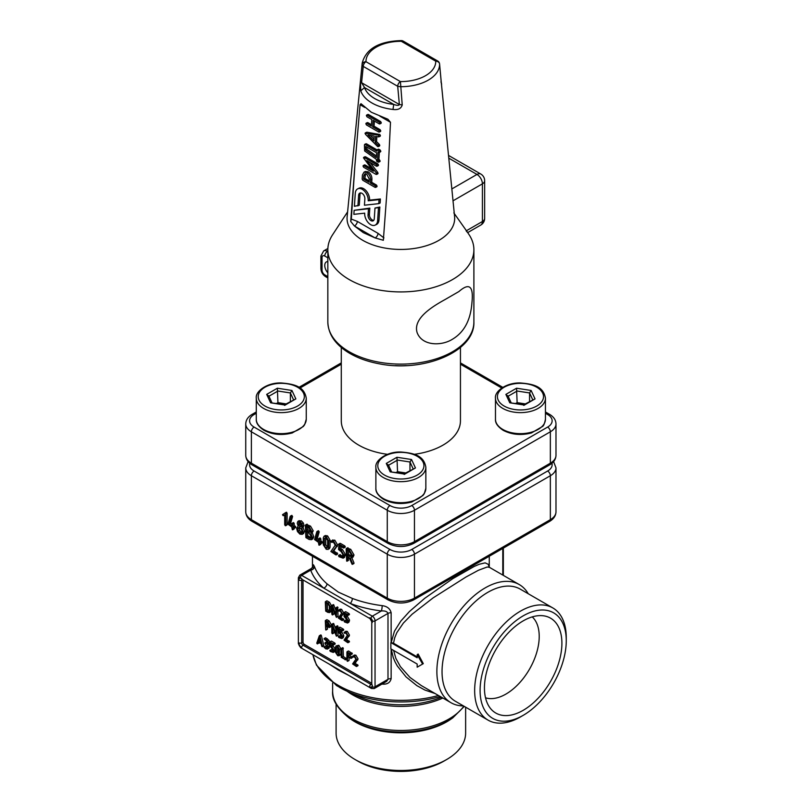 <?xml version="1.0" encoding="UTF-8"?>
<svg xmlns="http://www.w3.org/2000/svg" width="812" height="812" viewBox="0 0 812 812"><rect width="100%" height="100%" fill="white"/><g stroke="black" fill="none" stroke-linecap="round" stroke-linejoin="round"><path stroke-width="1.22" d="M363.471 157.812L364.294 157.508L376.524 164.572L377.154 165.77L376.423 166.186L366.801 160.634L376.311 172.976L376.707 174.022L375.875 174.316L363.644 167.262L363.025 166.064L363.756 165.648L373.378 171.2L363.471 157.812L365.654 156.848L364.832 157.152L365.654 156.848L377.885 163.912L378.514 165.11L377.773 165.526M370.15 162.562L377.661 172.317L378.057 173.362L377.235 173.666M364.375 165.404L365.116 164.988L371.378 168.612M376.869 136.568L376.535 141.592L379.387 144.455L379.793 145.45L379.082 145.927M375.185 142.252L378.027 145.115L378.443 146.109L377.489 146.393L365.593 134.437L365.055 133.33L367.044 132.244L366.405 132.681L367.044 132.244L379.843 134.518L380.442 135.746L378.575 136.863L375.57 136.345L375.185 142.252L376.535 141.592M367.714 114.939L368.445 114.522L380.666 121.577L381.305 122.805L380.584 123.211M374.383 121.069L374.048 126.205L380.158 129.737L380.787 130.935L380.057 131.351M367.197 123.089L367.927 122.673L371.429 124.693M354.133 210.318L368.475 208.765L368.049 215.099A4.405 2.74 -115.9 0 0 370.922 220.62A4.405 2.74 -115.9 0 0 373.084 220.854A4.405 2.74 -115.9 0 0 374.281 218.692L374.982 208.055L378.493 207.669L377.631 220.631A9.145 5.684 64.1 0 1 375.154 225.127A9.145 5.684 64.1 0 1 370.648 224.64A9.145 5.684 64.1 0 1 364.7 213.16L353.87 214.338L354.133 210.318L369.825 208.105L369.409 214.439A4.405 2.74 -115.9 0 0 372.272 219.961A4.405 2.74 -115.9 0 0 373.693 220.377M374.982 208.055L379.854 207.019L378.991 219.971A9.145 5.684 64.1 0 1 376.514 224.467L375.154 225.127M365.786 144.262L366.517 143.846L376.961 149.875M378.138 149.702L378.859 149.276L380.209 150.058L380.838 151.265L380.107 151.692M379.356 152.392L378.889 159.426L380.178 161.02L379.458 161.446M364.009 172.164L366.821 172.479C369.287 174.194 370.536 176.6 370.566 179.706L370.353 182.964L375.124 185.715L375.743 186.912L375.012 187.328L362.781 180.264L362.152 179.066L362.426 174.996L364.009 172.164L365.359 171.505L368.181 171.819C370.637 173.535 371.886 175.94 371.926 179.056L371.713 182.304L376.474 185.055L377.103 186.252L376.372 186.669M364.771 107.438L360.071 104.728L354.844 166.105L351.312 219.088L357.351 221.412L378.047 233.359L383.934 237.916M354.844 166.105L350.713 221.443L354.418 225.98L363.329 232.658L375.124 237.926L383.335 240.271L387.456 184.933L390.491 122.287L379.864 116.157M357.919 205.923L358.63 195.276A4.405 2.74 64.1 0 1 359.817 193.104A4.405 2.74 64.1 0 1 363.228 194.383A4.405 2.74 64.1 0 1 364.862 198.869L364.436 205.213L378.768 203.65L379.031 199.64L368.212 200.797A9.155 5.694 -115.9 0 0 364.811 191.48A9.155 5.694 -115.9 0 0 357.747 188.831A9.155 5.694 -115.9 0 0 355.27 193.337L354.408 206.309L359.269 205.263L359.98 194.616A4.405 2.74 64.1 0 1 360.569 192.931M378.768 203.65L380.117 203L380.392 198.981L369.572 200.138A9.155 5.694 -115.9 0 0 366.171 190.82A9.155 5.694 -115.9 0 0 359.097 188.181L357.747 188.831M347.607 211.851L332.544 234.851A73.029 42.163 0 0 0 327.835 249.761A73.029 42.163 0 0 0 349.221 279.572A73.029 42.163 0 0 0 428.817 288.717A73.029 42.163 0 0 0 473.893 249.761A73.029 42.163 0 0 0 469.184 234.851L467.641 232.496M452.507 339.203C464.17 332.26 470.645 320.09 471.934 302.703C473.69 286.128 469.346 282.414 458.912 291.549L445.189 299.476C432.867 306.297 412.709 318.304 417.124 332.626C422.189 346.186 441.687 346.125 452.507 339.203M360.761 90.853L360.477 80.814L362.142 64.625A3.847 3.136 -1.3 0 1 365.979 61.702L400.417 81.586L402.224 104.921C401.138 108.615 398.063 110.127 392.988 109.458L393.729 104.403C397.017 105.621 398.895 105.672 399.372 104.525L397.697 86.295L363.258 66.411L361.584 82.712L364.517 87.544L360.761 90.853A40.874 23.599 180 0 0 371.967 102.992A40.874 23.599 180 0 0 392.988 109.458M440.977 81.758C441.708 84.935 441.799 85.138 441.251 82.377L439.586 64.046A3.847 3.136 178.7 0 0 435.75 61.184L401.311 41.3L401.341 40.6C379.133 41.229 366.09 48.72 362.203 63.072L347.14 216.611A53.815 31.069 0 0 0 362.812 240.342A53.815 31.069 0 0 0 422.859 246.726A53.815 31.069 0 0 0 454.588 216.611L441.302 82.662M390.491 122.287L387.923 119.242L371.348 112.269L361.005 103.703L360.071 104.728M466.169 230.882C468.128 233.227 468.209 233.176 466.433 230.73L453.837 212.896M350.713 221.443L351.312 219.088M327.835 272.873A7.684 4.436 60 0 1 326.353 261.931A7.684 4.436 60 0 1 327.835 261.576M402.224 104.921L399.372 104.525L361.584 82.712L360.477 80.814M357.351 221.412A3.847 2.223 120 0 1 354.418 225.98L375.124 237.926A3.847 2.223 120 0 0 378.047 233.359M370.353 182.964L371.713 182.304M377.103 186.252L375.012 187.328M366.719 174.093L369.227 178.924L369.003 182.182L363.563 179.036L363.776 175.778L364.832 173.88L366.719 174.093M363.563 179.036L364.913 178.386L365.573 173.727M369.095 180.802L364.913 178.386M377.529 160.086L378.828 161.679L378.098 162.106L376.748 161.324L376.189 159.223L364.649 150.971L364.426 144.922L365.167 144.506L376.727 151.174L377.509 149.936L378.859 150.717L379.478 151.925L378.077 151.956L377.529 160.086L378.889 159.426M364.426 144.922L366.517 143.846M376.778 150.362L378.859 149.276M379.478 151.925L378.747 152.341M380.178 161.02L378.098 162.106M376.616 152.788L376.301 157.609L365.501 149.844L365.725 146.505L376.616 152.788M365.501 149.844L366.862 149.195L366.994 147.236M376.403 156.056L366.862 149.195M368.475 208.765L369.825 208.105M378.493 207.669L379.854 207.019M379.031 199.64L380.392 198.981M368.212 200.797L369.572 200.138M372.688 126.865L378.808 130.387L379.427 131.595L378.697 132.011L366.466 124.946L365.836 123.749L366.577 123.333L371.338 126.083L371.774 119.567L366.983 116.796L366.364 115.598L367.095 115.182L379.316 122.236L379.945 123.454L379.234 123.871L373.124 120.338L372.688 126.865L374.048 126.205M366.364 115.598L368.445 114.522M381.305 122.805L379.234 123.871M379.427 131.595L378.697 132.011M365.836 123.749L367.927 122.673M379.793 145.45L377.732 146.576M365.055 133.33L378.24 135.086L379.082 136.396L378.575 136.863M374.139 136.091L373.825 140.892L367.988 135.025L374.139 136.091M373.946 139.004L370.414 135.452M378.514 165.11L376.423 166.186M376.311 172.976L377.661 172.317M378.057 173.362L375.875 174.316M363.025 166.064L365.116 164.988M435.12 693.549L424.828 690.017L416.86 685.632L406.041 676.893L397.332 665.992L395.079 661.912L393.262 657.669L391.232 649.174M391.14 649.011L391.14 678.68C390.136 682.73 387.151 684.536 382.178 684.11A88.406 51.044 180 0 1 381.985 684.09M348.805 675.432L338.381 670.062L329.408 664.236M336.097 704.116L336.097 733.084A64.767 37.393 0 0 0 355.067 759.524L357.787 761.098A60.92 35.17 0 0 0 443.941 761.098L446.661 759.524A64.767 37.393 0 0 0 465.631 733.084L465.631 707.171M357.787 761.098L355.067 759.524A64.767 37.393 0 0 0 446.661 759.524M355.067 721.868A64.767 37.393 0 0 0 450.822 719.219L452.731 717.889A67.244 38.824 180 0 1 353.322 720.63A67.244 38.824 180 0 1 348.998 717.889L350.906 719.219A64.767 37.393 0 0 0 355.067 721.868M284.86 513.072L286.687 512.291L284.86 513.072L285.773 514.047L285.773 525.344L285.235 525.658L284.697 524.714L284.697 514.93L283.073 515.63L282.515 514.676L286.21 512.291L287.133 513.255L287.133 524.562L286.595 524.877M293.68 522.684L293.132 522.999L293.68 522.684L294.218 523.628L294.218 525.516L295.852 527.079L295.304 527.394L295.852 527.079M294.218 528.277L293.68 528.967M290.168 516.412L291.234 517.173L289.224 524.207L291.772 525.679L292.32 523.476L292.858 526.298L294.492 527.871L292.858 527.546L292.32 529.749L291.772 526.917L287.955 524.197L290.168 516.412L292.026 515.458L291.528 515.62L292.564 516.574L290.584 523.415L291.772 524.105M298.116 521.253L301.272 520.796L303.312 522.958L303.992 525.506L303.069 527.414L304.541 531.474L303.475 533.728M301.709 528.196L303.18 532.256L302.368 534.367L299.902 534.134L297.456 531.535L296.644 528.48L298.116 526.105L297.212 523.161L297.882 521.385L299.912 521.578L301.952 523.74L302.632 526.288L301.709 528.196L303.231 527.333L302.023 528.023M299.242 520.604L297.882 521.385M305.353 525.354L307.261 524.247L306.713 524.562L310.519 526.135L313.229 530.835L312.224 532.692L313.767 536.793L312.803 538.904L311.443 539.696L309.149 539.472L305.901 537.595L305.353 525.354L309.159 526.917L311.869 531.627L310.864 533.474L312.407 537.574L311.443 539.696M310.864 533.474L312.224 532.692M320.304 538.062L319.766 538.376L320.304 538.062L320.841 539.006L320.841 540.893L321.938 541.523L322.486 542.457L321.938 542.761L322.486 542.457M320.841 543.654L320.304 544.334M316.802 531.779L317.868 532.55L315.858 539.574L318.405 541.046L318.943 538.843L319.492 541.675L321.126 543.238L319.492 542.923L318.943 545.126L318.405 542.294L314.579 539.574L316.802 531.779L318.659 530.835L318.162 530.997L319.197 531.941L317.218 538.792L318.405 539.483M323.998 536.296L325.358 535.514L327.683 536.042L330.068 540.183L330.068 547.217L329.378 548.77L326.333 549.389L323.298 544.872L323.298 537.838L323.998 536.296L326.333 536.833L328.708 540.965L328.708 547.998L328.018 549.551M332.362 540.295L334.808 540.153L337.68 545.096L333.783 550.871L337.68 553.754L335.782 554.84L330.87 551.5L335.244 545.217L333.458 542.193L331.479 542.314L330.9 541.371L332.798 539.919M343.395 547.927L345.303 546.841L344.755 547.146L345.303 546.841L344.755 545.897L340.421 543.401L339.061 544.182L343.395 546.689L343.943 547.623L343.395 547.927L339.599 545.745L339.599 549.521L340.959 548.739L342.593 549.683L345.303 554.383L344.501 557.397L343.151 558.179L339.061 556.738L338.523 555.804L339.061 555.489L342.38 556.859L342.857 554.535L341.233 551.713L338.523 549.521L339.061 544.182L338.523 544.497M340.959 546.527L340.959 548.739M338.523 555.804L340.421 554.708L339.883 555.012L342.847 556.078M346.135 548.892L348.043 547.795L347.495 548.11L350.754 549.359L354.012 555.002L353.047 557.113L350.287 558.037L352.56 563.579L354.032 563.203L352.103 564.289L349.069 557.489L347.221 556.413L347.221 560.818L346.673 561.133L346.135 548.892L349.393 550.15L352.652 555.794L351.687 557.905M351.87 557.803L353.92 562.797M348.571 557.194L348.033 560.351M523.172 715.352A60.92 35.18 -60 0 1 480.095 690.484A60.92 35.18 -60 0 1 523.172 615.861A60.92 35.18 -60 0 1 566.258 640.739A60.92 35.18 -60 0 1 523.172 715.352L520.462 716.925L523.172 715.352M523.172 710.327A54.78 31.627 -60 0 1 490.377 708.328A54.78 31.627 -60 0 1 489.281 663.536A54.78 31.627 -60 0 1 523.172 620.886A54.78 31.627 -60 0 1 543.776 615.841A54.78 31.627 -60 0 1 560.392 656.492A54.78 31.627 -60 0 1 523.172 710.327M532.236 616.897A47.086 27.182 -60 0 1 535.818 655.304A47.086 27.182 -60 0 1 505.917 694.087A47.086 27.182 -60 0 1 485.515 697.802M520.462 716.925L520.462 716.925A64.767 37.393 -60 0 1 488.073 720.132A64.767 37.393 -60 0 1 488.073 645.337A64.767 37.393 -60 0 1 552.84 607.944A64.767 37.393 -60 0 1 566.258 637.593L566.258 640.739M488.073 720.132L455.461 701.304A64.767 37.393 -60 0 1 455.461 626.509A64.767 37.393 -60 0 1 520.228 589.116L552.84 607.944M463.459 705.922A68.228 39.392 -60 0 1 451.005 702.725A68.228 39.392 -60 0 1 451.005 623.941A68.228 39.392 -60 0 1 519.233 584.549A68.228 39.392 -60 0 1 528.236 593.734M417.175 654.624L417.175 657.761L390.866 642.576L390.866 648.849L417.175 664.043L417.175 667.18L422.605 664.043L417.175 654.624L418.16 654.056L423.285 663.648L422.605 664.043M423.285 663.648L418.16 666.611M313.016 566.583L313.381 564.756L314.457 566.553A88.406 51.044 0 0 0 326.962 583.777L338.35 592.121L352.347 598.434A3.847 1.725 -69.2 0 1 350.236 603.428L372.322 616.176A3.847 2.223 60 0 1 375.042 620.886L387.994 613.405C387.212 611.507 385 610.695 381.366 610.959A3.847 0.66 97.1 0 0 382.178 605.65C387.141 606.3 390.125 608.675 391.14 612.766L391.14 642.586A88.406 51.044 0 0 0 391.201 642.586L394.409 631.3L400.854 621.028L409.41 611.558L424.737 598.302L452.802 578.651L474.208 566.441L479.273 564.249L485.14 562.868L488.245 564.299L489.139 567.131M519.233 584.549L489.352 567.294L487.19 567.009L478.491 570.237L466.017 576.997L433.07 597.906L412.09 614.237L403.402 623.048L396.835 632.639L394.683 637.826L393.515 643.236L417.175 656.888M393.515 643.236L391.201 642.586M393.637 650.453L395.83 658.319L400.397 666.642L410.019 677.452L421.377 685.622M369.612 617.749A1.918 1.106 120 0 0 370.008 618.622L371.764 621.667A1.918 1.106 180 0 0 372.322 622.449L372.322 620.886A1.918 1.106 -120 0 0 370.962 618.531L369.612 617.749A3.847 2.223 60 0 1 372.322 622.449L372.322 620.886A1.918 1.106 0 0 0 375.042 620.886L375.042 686.79A3.847 2.223 60 0 1 374.251 688.556L386.634 681.349L387.994 679.319L387.994 613.405A3.847 2.223 180 0 1 391.14 612.766M314.457 566.553A3.847 3.065 -20.5 0 1 310.692 570.156C311.25 568.116 311.656 567.882 311.889 569.466M337.66 607.021L338.056 616.156L336.33 617.252L332.636 608.036L332.636 614.633L331.824 614.166L331.824 605.742L332.595 605.955L335.894 614.643L335.894 608.046L336.706 608.513L336.33 617.252M333.996 611.619L333.996 613.852L332.23 614.877M331.824 605.742L333.57 604.666L335.894 610.279M325.307 620.764L327.074 619.739L329.114 620.916L331.55 625.149L330.839 626.732L329.479 627.514L326.119 626.397L325.713 629.939L325.307 620.764L327.754 621.698L330.2 625.93L329.479 627.514M327.48 627.189L327.48 628.914L325.713 629.939M340.522 630.01L340.522 631.279L341.74 631.98L343.77 635.502L343.171 637.765L341.822 638.557L338.756 637.471L338.756 636.537L340.38 637.471L341.598 636.76L341.598 635.816L338.35 632.061L338.35 628.295L342.004 629.929L342.004 630.863L339.162 629.219L339.162 632.061L340.522 631.279M338.35 636.77L340.116 635.755L341.598 636.608M338.35 628.295L340.116 627.27L343.364 629.148L343.77 629.848L342.004 630.863M349.485 635.136L346.562 639.47L349.485 641.622L347.719 642.647L344.034 640.14L347.313 635.42L345.973 633.157L344.491 633.248L344.055 632.538L345.81 631.249L347.323 631.431L349.485 635.136L347.851 636.933L349.201 636.151M319.055 642.566L317.198 643.835L316.771 643.145L319.258 635.928L320.019 636.375L322.486 646.443L321.704 646.119L321.116 643.754L318.152 642.048L317.198 643.835M319.258 635.928L320.994 634.964L321.379 635.593L323.846 645.662L322.07 646.646M324.029 638.871L325.795 637.856L328.962 640.414L329.469 642.312L328.677 643.754L329.469 647.032L328.88 648.352L326.069 648.991L324.029 647.347L326.069 648.057L327.287 647.347L324.851 643.094L326.962 643.398L327.266 642.586L326.972 641.46L324.029 638.871L326.069 639.582L327.601 641.196L328.109 643.094L327.317 644.545L328.109 647.814L327.52 649.133M327.317 644.545L328.677 643.754M324.029 647.347L325.795 646.332L327.287 647.194M324.851 643.094L326.617 642.079L327.256 642.454M331.956 643.896L331.956 645.164L333.174 645.865L335.214 649.397L334.615 651.66L333.255 652.442L330.2 651.356L330.2 650.422L331.824 651.366L333.042 650.656L333.042 649.712L329.794 645.946L329.794 642.18L333.448 643.825L333.448 644.758L330.596 643.114L330.596 645.946L331.956 645.164M329.794 650.656L331.56 649.641L333.042 650.503M329.794 642.18L331.56 641.155L334.808 643.033L335.214 643.733L333.448 644.758M336.026 645.926L338.645 645.256L340.918 648.636L340.918 653.914L340.401 655.081L337.772 655.741L335.498 652.351L335.498 647.083L336.026 645.926L337.284 646.037L339.568 649.427L339.04 655.863M346.643 658.816L343.385 656.472L342.979 647.753L341.619 648.534L342.025 657.253L343.385 656.472M349.089 653.792L349.089 655.04L352.347 657.395M349.089 657.547L349.089 660.227L347.323 661.252L346.927 660.542L346.927 652.077L350.581 653.721L350.581 654.655L347.729 653L347.729 655.822L349.089 655.04M346.927 652.077L348.683 651.051L352.347 653.63M358.051 658.918L355.128 663.252L358.051 665.404L356.285 666.429L352.601 663.922L355.889 659.202L354.539 656.938L353.058 657.03L352.631 656.319L354.387 655.03L355.9 655.213L358.051 658.918L356.417 660.714L357.777 659.933M337.66 625.849L338.056 634.984L336.33 636.08L332.636 626.874L332.636 633.472L331.824 633.005L331.824 624.57L332.595 624.793L335.894 633.482L335.894 626.874L336.706 627.341L336.33 636.08M333.996 630.447L333.996 632.68L332.23 633.705M331.824 624.57L333.57 623.494L335.894 629.107M346.227 614.471L346.227 615.74L347.445 616.45L349.485 619.972L348.886 622.236L347.526 623.017L344.471 621.931L344.471 620.997L346.095 621.941L347.313 621.231L347.313 620.287L344.055 616.521L344.055 612.755L347.719 614.4L347.719 615.334L344.867 613.689L344.867 616.531L346.227 615.74M344.055 621.231L345.821 620.216L347.313 621.078M344.055 612.755L345.821 611.74L349.079 613.608L349.485 614.319L347.719 615.334M343.77 613.009L340.847 617.343L343.77 619.495L342.004 620.52L338.32 618.013L341.598 613.293L340.258 611.03L338.777 611.121L338.34 610.411L340.106 609.122L341.608 609.304L343.77 613.009L342.136 614.806L343.496 614.024M325.307 601.936L327.074 600.91L329.52 602.321L331.55 605.853L330.961 611.883L328.16 612.522L325.713 611.111L325.307 601.936L328.16 603.103L330.2 606.635L329.601 612.664M303.018 579.951L303.018 642.069A1.918 1.106 -120 0 0 304.378 644.423L371.764 683.328M370.962 618.531A1.918 1.106 -60 0 1 372.322 616.176L381.366 610.959A92.253 53.257 180 0 1 350.236 603.428L323.744 588.132A92.253 53.257 180 0 1 310.692 570.156L301.658 575.373L323.744 588.132A3.847 2.619 -48.7 0 0 326.962 583.777M329.388 610.878L328.16 611.588L326.119 610.411L326.119 602.859L328.16 604.037L329.388 606.168L329.388 610.878L328.16 611.588L329.388 610.878M326.119 610.411L327.48 609.619L327.48 603.651M329.388 610.726L327.48 609.619M342.136 614.806L339.487 618.125L340.847 617.343M339.487 618.125L342.004 619.576L342.004 620.52M340.258 611.03L338.777 611.121M338.421 610.188L340.248 610.086L342.41 613.791M344.867 616.531L346.085 617.232L348.125 620.754L347.526 623.017M346.095 621.941L347.313 621.231L346.095 621.941M356.417 660.714L353.768 664.033L355.128 663.252M353.768 664.033L356.285 665.485L356.285 666.429M354.539 656.938L353.058 657.03M352.702 656.096L354.539 655.994L356.691 659.699M347.729 655.822L350.997 658.177L347.729 656.756L347.323 661.252M342.025 657.253L345.283 659.598L341.213 657.253L341.213 648.778M338.756 654.239L337.284 654.523L336.31 652.828L336.31 647.54L337.284 646.971L338.756 648.95L338.756 654.239L337.772 654.797L338.756 654.239M336.31 647.54L337.284 646.971L336.31 647.54M338.756 653.792L337.67 652.036L337.67 647.194M330.596 645.946L331.824 646.656L333.854 650.179L333.255 652.442M331.824 651.366L333.042 650.656L331.824 651.366M326.069 648.057L327.287 647.347L326.069 648.057M327.256 642.647L326.069 643.337L326.962 643.398M320.385 640.79L320.09 639.602M318.426 641.236L319.634 637.785L320.831 642.627L318.426 641.236L319.786 640.455M347.851 636.933L345.202 640.252L346.562 639.47M345.202 640.252L347.719 641.713L347.719 642.647M345.973 633.157L344.491 633.248M344.126 632.315L345.963 632.213L348.125 635.918M339.162 632.061L340.38 632.761L342.41 636.293L341.822 638.557M340.38 637.471L341.598 636.76L340.38 637.471M329.388 625.463L328.911 626.529L326.119 625.463L326.119 621.698L327.754 622.642L329.388 625.463M329.367 625.747L327.48 624.682L327.48 622.479M326.119 625.463L327.48 624.682M352.56 563.579L352.103 564.289M348.571 560.026L346.673 561.133M351.576 555.164L350.936 556.575L347.221 555.164L347.221 550.14L349.393 551.399L351.576 555.164M351.464 555.926L348.571 554.383L348.571 550.922M347.221 555.164L348.571 554.383M339.599 549.521L341.233 550.465L343.943 555.164L343.151 558.179M331.002 541.076L333.448 540.944L336.33 545.877L335.955 547.227L337.315 546.446M335.955 547.227L332.423 551.663L333.783 550.871M332.423 551.663L335.782 553.601L336.33 554.535L335.782 554.84M332.189 542.04L331.479 542.314M327.632 547.379L325.673 547.765L324.374 545.502L324.374 538.457L325.673 537.696L327.632 540.335L327.632 547.379L326.333 548.141L327.632 547.389M324.374 538.457L325.673 537.696L324.374 538.457M327.632 547.318L325.734 544.72L325.734 537.737M319.492 541.675L320.841 540.893M321.126 543.238L320.578 543.553M320.841 544.02L318.943 545.126M317.837 532.733L319.197 531.941M315.858 539.574L317.218 538.792M318.405 539.168L318.943 538.843M310.793 530.997L310.316 532.063L309.159 531.951L306.439 530.378L306.439 526.592L309.159 528.165L310.793 530.997M310.773 531.292L307.799 529.597L307.799 527.374M306.439 530.378L307.799 529.597M311.321 536.955L310.681 538.376L306.439 536.651L306.439 531.627L309.149 533.19L311.321 536.955M311.209 537.717L307.799 535.869L307.799 532.408M306.439 536.651L307.799 535.869M298.877 525.516L298.116 526.105M301.952 523.74L303.312 522.958M301.556 533.058L299.912 532.885L298.268 531.16L297.72 529.109L298.268 527.698L299.912 527.861L301.556 529.597L302.094 531.637L301.475 533.108M298.268 531.16L299.628 530.378L299.08 528.328L299.628 526.917M302.917 532.266L301.272 532.104L299.628 530.378M298.826 522.644L301.14 524.126L301.14 526.724L299.912 526.612L298.694 525.313L298.755 522.674M302.49 525.943L301.272 525.831L300.054 524.532L300.054 521.933M292.858 526.298L294.218 525.516M294.492 527.871L293.944 528.176M294.218 528.642L292.32 529.749M291.203 517.356L292.564 516.574M289.224 524.207L290.584 523.415M291.772 523.791L292.32 523.476M287.133 524.562L285.235 525.658M284.799 514.869L283.073 515.63M532.662 399.616L529.566 392.947L531.129 390.481L535.037 398.895L524.359 405.056L509.784 402.803L524.024 404.63M509.784 402.803L505.876 394.388L516.554 388.217L517.122 402.64L515.864 403.371M505.876 394.388L508.018 396.286M523.994 404.62L535.037 398.895M523.791 405.391L524.359 405.056L523.791 405.391M525.252 403.899L517.122 402.64M508.119 396.226L517.122 391.029L529.566 392.947L529.566 401.402M293.477 399.616L290.381 392.947L291.944 390.481L295.852 398.895L285.174 405.056L270.599 402.803L284.839 404.63M270.599 402.803L266.691 394.388L277.369 388.217L277.937 402.64L276.679 403.371M266.691 394.388L268.833 396.286M284.809 404.62L295.852 398.895M284.606 405.391L285.174 405.056L284.606 405.391M286.068 403.899L277.937 402.64M268.934 396.226L277.937 391.029L290.381 392.947L290.381 401.402M413.064 468.666L409.969 461.998L411.542 459.521L415.45 467.945L404.772 474.106L390.186 471.853L404.437 473.68M390.186 471.853L386.279 463.429L396.956 457.268L397.535 471.691L396.276 472.411M386.279 463.429L388.43 465.327M404.396 473.67L415.45 467.945M404.193 474.431L404.772 474.106L404.193 474.431M405.655 472.939L397.535 471.691M388.532 465.276L397.535 460.069L409.969 461.998L409.969 470.452M341.284 347.434L341.284 420.809A59.581 34.398 0 0 0 358.731 445.128A59.581 34.398 0 0 0 387.517 454.334M414.211 454.334A59.581 34.398 0 0 0 460.445 420.809L460.445 347.434M327.835 249.761L327.835 321.948A73.029 42.163 0 0 0 400.864 364.111A73.029 42.163 0 0 0 473.893 321.948L473.893 249.761M439.546 63.783L439.576 63.965A3.847 3.847 0 0 0 437.678 61.001L403.229 41.118A3.847 2.223 -60 0 0 401.311 41.3A34.886 20.148 0 0 0 365.979 61.702A3.847 2.223 -60 0 0 363.258 66.411L362.142 64.625A38.722 22.36 180 0 1 362.203 63.072M441.363 83.382L439.586 64.046A38.722 22.36 180 0 1 400.367 86.691L397.697 86.295A3.847 2.223 120 0 1 400.417 81.586A34.886 20.148 0 0 0 435.75 61.184A3.847 2.223 120 0 1 437.678 61.001M451.878 188.922L476.969 174.438L448.863 158.208M466.433 230.73L482.409 221.514L482.409 183.847L453.045 200.797M393.729 104.403L364.517 87.544A37.037 21.386 0 0 0 393.729 104.403M327.835 257.81L324.759 256.034A3.847 2.223 -120 0 0 322.039 257.607L322.039 270.163A3.847 2.223 -120 0 0 324.759 274.862L327.835 276.638M484.652 180.711A7.684 4.436 0 0 1 482.409 183.847A7.684 4.436 -120 0 0 476.969 174.438A7.684 4.436 -60 0 1 480.816 174.052A7.684 7.684 0 0 1 484.652 180.711L484.652 218.377A7.684 4.436 0 0 1 482.409 221.514A7.684 4.436 -120 0 1 480.816 225.025A7.684 7.684 0 0 0 484.652 218.377M327.865 248.502L323.633 250.949A7.684 4.436 60 0 1 327.48 251.324A3.847 2.223 -60 0 0 324.759 256.034M322.039 257.607A3.847 2.223 180 0 1 320.913 256.034L323.633 250.949M322.039 270.163A3.847 2.223 180 0 1 320.913 268.589L320.913 256.034M324.759 274.862A3.847 2.223 120 0 0 325.561 276.628C322.668 274.72 321.116 272.04 320.913 268.589M366.821 172.479L368.181 171.819M370.566 179.706L371.926 179.056M375.124 185.715L376.474 185.055M363.776 175.778L365.126 175.128M378.859 150.717L380.209 150.058M378.209 160.471L379.559 159.822M368.049 215.099L369.409 214.439M377.631 220.631L378.991 219.971M358.63 195.276L359.98 194.616M379.316 122.236L380.666 121.577M378.808 130.387L380.158 129.737M378.027 145.115L379.387 144.455M378.24 135.086L379.6 134.427M378.493 135.178L379.843 134.518M376.524 164.572L377.885 163.912M312.955 654.736A88.406 51.044 0 0 0 338.35 685.399A88.406 51.044 0 0 0 438.49 695.498M332.636 682.963L332.636 691.083A68.228 39.392 0 0 0 352.621 718.935A68.228 39.392 0 0 0 463.885 706.166M442.885 698.036A68.228 39.392 180 0 1 352.621 694.859A68.228 39.392 180 0 1 347.028 691.195M440.246 696.513A87.148 50.314 180 0 1 346.501 690.951L357.513 696.026A69.497 40.123 0 0 0 441.484 697.224M312.914 654.716L316.477 665.15L336.604 685.632L346.501 690.951A87.148 50.314 180 0 1 339.243 687.216M249.802 463.287A15.377 8.881 0 0 0 254.095 471.021A3.847 2.223 -60 0 0 251.375 475.73L251.375 519.67L387.273 598.129L387.273 554.19L251.375 475.73A19.224 11.094 180 0 1 245.742 467.885L245.742 511.824A19.224 11.094 0 0 0 251.375 519.67A3.847 2.223 -60 0 0 252.167 521.426L388.075 599.885A3.847 2.223 -60 0 1 387.273 598.129A19.224 11.094 0 0 0 414.455 598.129L550.353 519.67L550.353 475.73L414.455 554.19L414.455 598.129A3.847 2.223 60 0 1 413.663 599.885C405.127 604.026 396.601 604.026 388.075 599.885M254.095 471.021L389.993 549.48A15.377 8.881 0 0 0 411.735 549.48L547.633 471.021A15.377 8.881 0 0 0 551.927 463.287M411.735 549.48A3.847 2.223 60 0 1 414.455 554.19A19.224 11.094 180 0 1 387.273 554.19A3.847 2.223 -60 0 1 389.993 549.48M413.663 599.885L549.562 521.426A3.847 2.223 60 0 0 550.353 519.67A19.224 11.094 0 0 0 555.987 511.824L555.987 467.885A19.224 11.094 180 0 1 550.353 475.73A3.847 2.223 60 0 0 547.633 471.021M502.79 575.058L502.79 548.435M372.322 686.79L372.322 685.226A3.847 2.223 60 0 1 369.612 686.79L370.962 687.581A1.918 1.106 -120 0 0 372.322 686.79A1.918 1.106 0 0 0 375.042 686.79L387.994 679.319A3.847 2.223 180 0 1 391.14 678.68M298.938 578.52A1.918 1.106 0 0 1 298.38 577.728L299.74 575.19A3.847 2.223 60 0 1 301.658 575.373A1.918 1.106 120 0 0 300.298 577.728A1.918 1.106 -120 0 0 298.938 578.52L298.938 580.083A3.847 2.223 60 0 1 301.658 578.52L300.298 577.728M298.938 642.85L298.938 644.423A1.918 1.106 -120 0 0 300.298 646.778L301.658 647.56A3.847 2.223 60 0 1 298.938 642.85A1.918 1.106 180 0 0 301.658 642.85L303.018 642.069M304.378 644.423L303.018 645.205L370.962 684.435L371.764 683.978M302.45 579.626L301.658 580.083L301.658 642.85A1.918 1.106 -120 0 0 303.018 645.205A1.918 1.106 120 0 0 301.658 647.56M369.612 686.79A1.918 1.106 120 0 1 370.962 684.435A1.918 1.106 -120 0 0 371.754 684.607M301.912 579.321A1.918 1.106 -120 0 0 301.658 580.083A1.918 1.106 0 0 1 298.938 580.083M298.38 577.728L298.38 643.642A1.918 1.106 0 0 0 298.938 644.423M301.658 578.52A1.918 1.106 120 0 0 302.054 579.392L302.054 579.2M370.962 687.581A1.918 1.106 120 0 0 371.368 688.454L300.694 647.661A1.918 1.106 -60 0 1 300.298 646.778M371.926 684.536L371.764 684.435A1.918 1.106 0 0 0 372.322 685.226M352.347 598.434A88.406 51.044 0 0 0 382.178 605.65M330.2 606.635L331.55 605.853M330.2 611.345L331.55 610.563M328.16 603.103L329.52 602.321M342.004 619.576L343.364 618.795M340.248 610.086L341.608 609.304M346.085 617.232L347.445 616.45M348.125 620.754L349.485 619.972M348.125 621.698L349.485 620.916M347.719 614.4L349.079 613.608M336.706 627.341L338.056 626.559M332.595 624.793L333.955 624.002M356.285 665.485L357.645 664.703M354.539 655.994L355.9 655.213M350.581 657.476L351.941 656.685M350.581 653.721L351.941 652.929M342.025 649.245L343.385 648.453M344.877 658.897L346.237 658.116M339.568 649.427L340.918 648.636M339.568 654.695L340.918 653.914M337.284 646.037L338.645 645.256M337.772 646.322L339.132 645.54M336.31 652.828L337.67 652.036M337.284 654.523L338.645 653.731M331.824 646.656L333.174 645.865M333.854 650.179L335.214 649.397M333.854 651.122L335.214 650.331M333.448 643.825L334.808 643.033M326.069 639.582L327.429 638.79M327.601 641.196L328.962 640.414M328.109 643.094L329.469 642.312M328.109 646.87L329.469 646.088M328.109 647.814L329.469 647.032M320.019 636.375L321.379 635.593M322.465 646.261L323.826 645.479M347.719 641.713L349.079 640.922M345.963 632.213L347.323 631.431M340.38 632.761L341.74 631.98M342.41 636.293L343.77 635.502M342.41 637.227L343.77 636.446M342.004 629.929L343.364 629.148M327.754 621.698L329.114 620.916M330.2 625.93L331.55 625.149M327.754 626.407L329.114 625.626M336.706 608.513L338.056 607.721M332.595 605.955L333.955 605.173M349.393 550.15L350.754 549.359M352.652 555.794L354.012 555.002M349.393 556.423L350.754 555.641M341.233 550.465L342.593 549.683M343.943 555.164L345.303 554.383M343.943 556.413L345.303 555.631M341.233 556.748L342.593 555.956M343.395 546.689L344.755 545.897M336.33 545.877L337.68 545.096M335.782 553.601L337.142 552.81M331.915 542.274L332.514 541.929M333.448 540.944L334.808 540.153M328.708 540.965L330.068 540.183M328.708 547.998L330.068 547.217M325.673 536.458L327.033 535.666M326.333 536.833L327.683 536.042M324.374 545.502L325.734 544.72M325.673 547.765L327.033 546.973M319.492 539.787L320.841 539.006M320.578 542.304L321.938 541.523M317.868 532.55L319.228 531.758M312.407 537.574L313.767 536.793M309.159 526.917L310.519 526.135M311.869 531.627L313.229 530.835M309.159 531.951L310.519 531.16M309.149 538.224L310.509 537.432M302.632 526.288L303.992 525.506M303.18 532.256L304.541 531.474M299.912 521.578L301.272 520.796M299.912 532.885L301.272 532.104M299.912 526.612L301.272 525.831M298.694 525.313L300.054 524.532M292.858 524.41L294.218 523.628M293.944 526.927L295.304 526.146M291.234 517.173L292.594 516.381M285.773 514.047L287.133 513.255M283.439 515.661L284.697 514.94M516.554 388.217L531.129 390.481M495.472 398.205C494.366 391.343 506.485 382.371 520.593 382.97C532.53 384.025 543.401 385.954 545.441 398.205A24.989 14.423 180 0 1 530.023 411.532A24.989 14.423 180 0 1 502.79 408.406A24.989 14.423 180 0 1 495.472 398.205L495.472 419.236A24.989 14.423 0 0 0 502.79 429.436A24.989 14.423 0 0 0 530.023 432.563A24.989 14.423 0 0 0 545.441 419.236C544.578 423.6 543.604 426.016 542.497 426.493L531.413 432.958C521.091 435.608 511.682 434.724 503.186 430.319C497.736 426.686 495.158 422.991 495.472 419.236M504.15 406.051A23.061 13.317 0 0 0 542.731 400.083A23.061 13.317 0 0 0 514.483 383.782A23.061 13.317 0 0 0 504.15 406.051M277.369 388.217L291.944 390.481M256.287 398.205C255.181 391.343 267.3 382.371 281.409 382.97C293.345 384.025 304.216 385.954 306.256 398.205A24.989 14.423 180 0 1 290.838 411.532A24.989 14.423 180 0 1 263.606 408.406A24.989 14.423 180 0 1 256.287 398.205L256.287 419.236A24.989 14.423 0 0 0 263.606 429.436A24.989 14.423 0 0 0 290.838 432.563A24.989 14.423 0 0 0 306.256 419.236L304.652 424.686L303.312 426.493L292.229 432.958C281.906 435.608 272.497 434.724 264.002 430.319C258.551 426.686 255.973 422.991 256.287 419.236M264.966 406.051A23.061 13.317 0 0 0 303.546 400.083A23.061 13.317 0 0 0 275.298 383.782A23.061 13.317 0 0 0 264.966 406.051M396.956 457.268L411.542 459.521M375.875 467.255C374.779 460.394 386.898 451.411 400.996 452.02C412.943 453.066 423.803 454.994 425.853 467.255A24.989 14.423 180 0 1 410.425 480.582A24.989 14.423 180 0 1 383.193 477.456A24.989 14.423 180 0 1 375.875 467.255L375.875 488.286A24.989 14.423 0 0 0 383.193 498.487A24.989 14.423 0 0 0 410.425 501.613A24.989 14.423 0 0 0 425.853 488.286L424.25 493.726L422.91 495.543L411.816 502.009C401.493 504.658 392.084 503.775 383.599 499.36C378.138 495.726 375.57 492.042 375.875 488.286M384.553 475.101A23.061 13.317 0 0 0 423.143 469.133A23.061 13.317 0 0 0 394.896 452.822A23.061 13.317 0 0 0 384.553 475.101M406.264 365.613A59.581 34.398 180 0 1 395.454 365.613M389.993 505.541A3.847 2.223 120 0 0 387.273 510.251L251.375 431.791A3.847 2.223 -60 0 1 254.095 427.082L389.993 505.541A15.377 8.881 0 0 0 411.735 505.541L547.633 427.082A15.377 8.881 0 0 0 547.633 414.526A3.847 2.223 -60 0 1 549.562 414.343L545.441 411.958M547.633 414.526L545.441 413.257M501.745 388.034L460.445 364.192M547.633 427.082A3.847 2.223 60 0 1 550.353 431.791L414.455 510.251A19.224 11.094 180 0 1 387.273 510.251L387.273 541.634A3.847 2.223 120 0 0 388.075 543.401C396.601 547.532 405.127 547.532 413.663 543.401L549.562 464.931C553.693 462.495 555.834 459.298 555.987 455.329A19.224 11.094 0 0 1 550.353 463.175A3.847 2.223 60 0 1 549.562 464.931M549.562 414.343C553.723 416.81 555.865 420.007 555.987 423.945A19.224 11.094 180 0 1 550.353 431.791L550.353 463.175L414.455 541.634A3.847 2.223 60 0 1 413.663 543.401M256.287 411.958L252.167 414.343A3.847 2.223 60 0 1 254.095 414.526A15.377 8.881 0 0 0 254.095 427.082M341.284 364.192L299.983 388.034M256.287 413.257L254.095 414.526M411.735 505.541A3.847 2.223 60 0 1 414.455 510.251L414.455 541.634A19.224 11.094 0 0 1 387.273 541.634L251.375 463.175A3.847 2.223 -60 0 0 252.167 464.931C248.036 462.495 245.894 459.298 245.742 455.329A19.224 11.094 0 0 0 251.375 463.175L251.375 431.791A19.224 11.094 180 0 1 245.742 423.945L245.742 455.329M467.702 232.597L480.816 225.025M448.589 155.447L480.816 174.052M403.229 41.118A3.847 3.847 0 0 0 401.341 40.6M327.835 277.937L325.561 276.628M327.835 321.948C328.261 334.057 335.072 344.237 348.257 352.469C356.772 357.676 366.811 361.401 378.382 363.634C422.585 372.972 475.03 352.032 473.893 321.948M376.88 186.77L375.52 187.43M366.009 143.744L364.659 144.404M378.362 149.185L377.001 149.844M380.605 151.783L379.255 152.443M379.955 161.537L378.605 162.197M367.937 114.421L366.588 115.081M381.082 123.312L379.732 123.962M380.564 131.453L379.204 132.102M367.42 122.571L366.07 123.231M379.559 146.008L378.199 146.667M366.628 132.275L365.278 132.935M380.219 136.183L378.869 136.842M378.28 165.628L376.93 166.287M377.854 173.798L376.494 174.458M364.598 164.887L363.248 165.546M365.035 156.716L363.674 157.376M248.127 461.602L245.742 467.885M555.987 467.885L553.601 461.602M252.167 521.426C248.036 518.99 245.894 515.793 245.742 511.824M549.562 521.426C553.693 518.99 555.834 515.793 555.987 511.824M503.349 548.1L503.349 575.383M451.005 702.725L421.123 685.47M299.74 575.19L311.453 568.42L313.077 566.329L313.016 567.903M370.008 618.622L302.054 579.392M371.764 684.435L371.764 621.667M371.368 688.454L374.251 688.556M300.694 647.661L298.38 643.642M464.271 706.389L452.731 717.889M332.636 691.083C331.763 699.447 337.213 708.389 348.998 717.889M326.789 600.89L325.429 601.672M343.669 619.789L342.309 620.571M340.401 610.36L339.04 611.142M345.516 620.155L344.156 620.947M345.516 611.68L344.166 612.461M349.383 614.603L348.023 615.394M337.944 635.339L336.584 636.131M333.894 632.974L332.534 633.766M333.296 623.443L331.935 624.225M337.356 625.788L335.995 626.58M357.95 665.698L356.59 666.479M354.682 656.269L353.322 657.05M352.256 657.679L350.896 658.471M348.987 660.521L347.627 661.303M348.378 650.991L347.028 651.772M352.256 653.924L350.896 654.705M346.541 659.111L345.181 659.892M342.674 647.692L341.314 648.483M331.245 649.58L329.895 650.361M331.255 641.104L329.895 641.886M335.112 644.028L333.752 644.819M325.49 637.796L324.13 638.577M325.49 646.271L324.13 647.052M326.312 642.018L324.952 642.81M318.822 643.094L317.462 643.875M320.75 634.943L319.39 635.725M323.755 645.936L322.394 646.717M349.383 641.916L348.023 642.698M346.105 632.487L344.745 633.279M339.812 635.694L338.452 636.476M339.812 627.209L338.452 628.001M343.669 630.142L342.309 630.924M327.378 629.209L326.018 630M326.789 619.718L325.429 620.5M337.944 616.511L336.584 617.293M333.894 614.146L332.534 614.928M333.296 604.615L331.935 605.397M337.356 606.96L335.995 607.741M353.87 563.528L352.52 564.31M348.439 560.422L347.079 561.214M347.658 547.765L346.298 548.547M340.015 554.626L338.655 555.408M340.015 543.319L338.655 544.101M345.161 547.227L343.801 548.009M337.548 554.139L336.188 554.921M333.184 541.563L331.824 542.355M322.354 542.842L320.994 543.634M320.71 544.416L319.349 545.197M318.304 530.774L316.944 531.566M319.898 537.98L318.548 538.772M306.875 524.217L305.525 525.009M295.72 527.475L294.36 528.257M294.076 529.038L292.716 529.83M291.67 515.407L290.31 516.188M293.274 522.613L291.914 523.395M286.991 524.948L285.641 525.74M507.886 395.728L511.093 402.63M545.441 398.205L545.441 419.236M268.701 395.728L271.908 402.63M306.256 398.205L306.256 419.236M388.298 464.768L391.496 471.67M425.853 467.255L425.853 488.286M460.445 362.893L502.811 387.354M298.917 387.354L341.284 362.893M252.167 414.343C248.036 416.769 245.894 419.977 245.742 423.945M252.167 464.931L388.075 543.401M555.987 423.945L555.987 455.329M489.271 567.243L489.271 556.23M312.458 567.568L312.458 556.23"/></g></svg>
